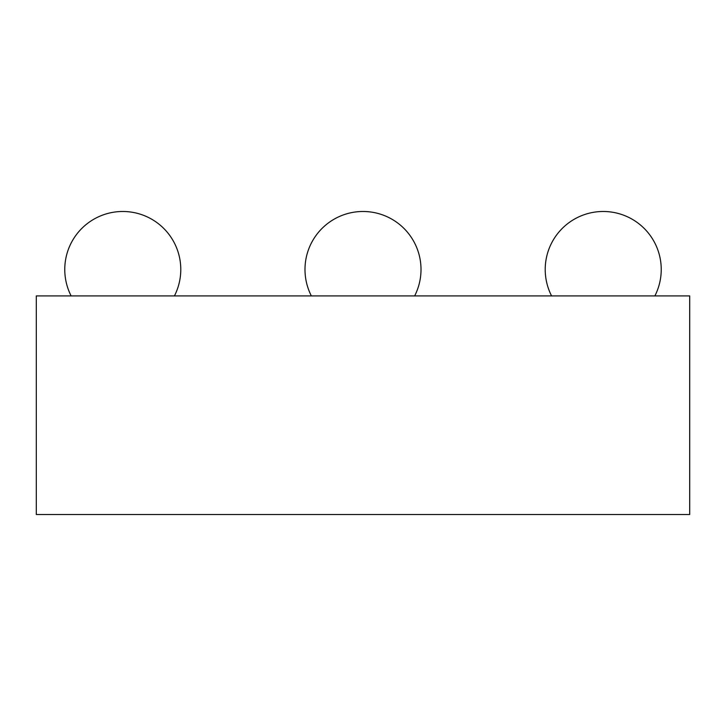 <?xml version="1.0" encoding="UTF-8"?>
<svg xmlns="http://www.w3.org/2000/svg" width="726" height="726" viewBox="0 0 726 726"><rect width="100%" height="100%" fill="white"/><g stroke="black" fill="none" stroke-linecap="round" stroke-linejoin="round"><path stroke-width="1.09" d="M36.3 295.918L36.3 514.516L689.7 514.516L689.7 295.918L36.3 295.918M654.87 295.918A58.016 58.016 0 0 0 603.224 211.484A58.016 58.016 0 0 0 551.578 295.918M414.646 295.918A58.016 58.016 0 0 0 363 211.484A58.016 58.016 0 0 0 311.354 295.918M174.421 295.918A58.016 58.016 0 0 0 122.776 211.484A58.016 58.016 0 0 0 71.13 295.918"/></g></svg>
